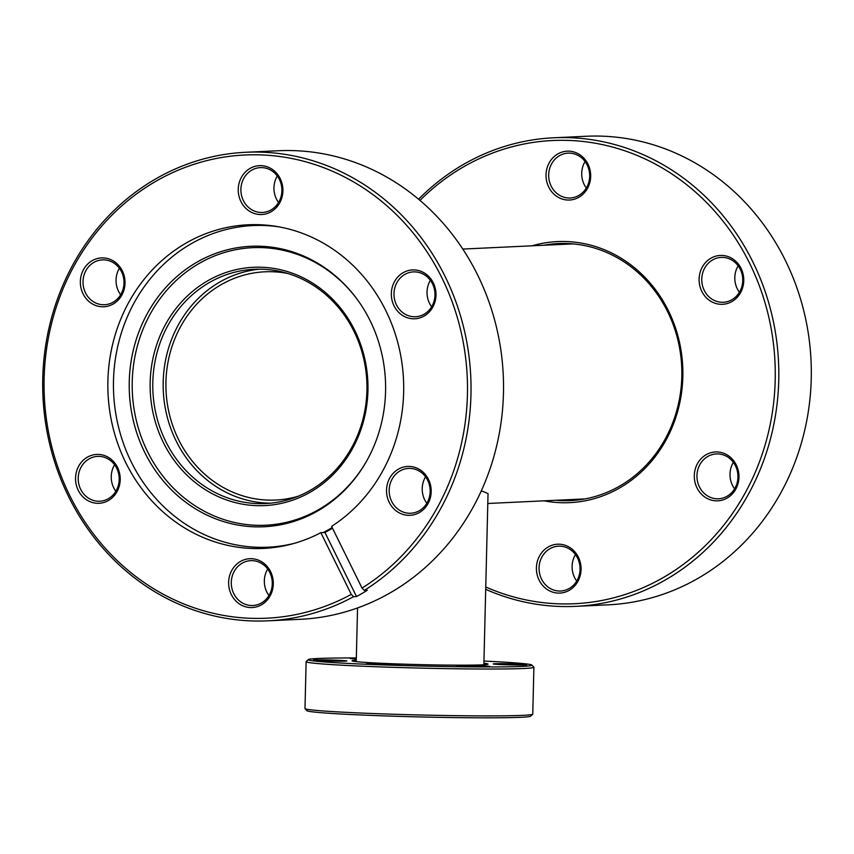 <?xml version="1.0" encoding="UTF-8"?>
<svg xmlns="http://www.w3.org/2000/svg" width="854" height="854" viewBox="0 0 854 854"><rect width="100%" height="100%" fill="white"/><g stroke="black" fill="none" stroke-linecap="round" stroke-linejoin="round"><path stroke-width="1.28" d="M298.27 496.217A114.255 104.316 87.3 0 1 275.618 500.049A114.255 104.316 87.3 0 1 165.943 381.887A114.255 104.316 87.3 0 1 264.879 271.796A114.255 104.316 87.3 0 1 287.798 273.483M483.855 664.754L488.04 493.58L482.563 491.263L481.069 491.381M532.095 245.803A130.673 119.304 87.3 0 1 566.736 241.554A130.673 119.304 87.3 0 1 682.837 376.731A130.673 119.304 87.3 0 1 560.352 502.686A130.673 119.304 87.3 0 1 544.094 500.839M555.73 500.284A128.666 117.468 -92.7 0 0 561.227 500.647A128.666 117.468 -92.7 0 0 570.408 500.604A128.666 117.468 -92.7 0 0 681.844 371.597A128.666 117.468 -92.7 0 0 567.504 243.529A128.666 117.468 -92.7 0 0 558.324 243.561A128.666 117.468 -92.7 0 0 543.731 245.258M568.038 243.55A128.666 117.468 -92.7 0 0 563.117 244.351M575.116 499.376A128.666 117.468 -92.7 0 0 580.09 499.707M576.706 581.072A22.45 20.496 87.3 0 1 575.457 554.588M558.142 593.082A24.456 22.332 87.3 0 1 536.419 567.782A24.456 22.332 87.3 0 1 559.338 544.201A24.456 22.332 87.3 0 1 581.072 569.501A24.456 22.332 87.3 0 1 558.142 593.082M560.107 546.176A22.45 20.496 -92.7 0 0 558.505 546.176A22.45 20.496 -92.7 0 0 539.066 568.689A22.45 20.496 -92.7 0 0 559.018 591.032A22.45 20.496 -92.7 0 0 560.619 591.032A22.45 20.496 -92.7 0 0 580.058 568.518A22.45 20.496 -92.7 0 0 560.107 546.176M734.6 488.819A22.45 20.496 87.3 0 1 733.351 462.334M716.036 500.828A24.456 22.332 87.3 0 1 694.302 475.529A24.456 22.332 87.3 0 1 717.232 451.958A24.456 22.332 87.3 0 1 738.956 477.258A24.456 22.332 87.3 0 1 716.036 500.828M718 453.922A22.45 20.496 -92.7 0 0 716.399 453.933A22.45 20.496 -92.7 0 0 696.949 476.436A22.45 20.496 -92.7 0 0 716.901 498.789A22.45 20.496 -92.7 0 0 718.502 498.779A22.45 20.496 -92.7 0 0 737.952 476.265A22.45 20.496 -92.7 0 0 718 453.922M739.404 292.303A22.45 20.496 87.3 0 1 738.155 265.818M720.84 304.312A24.456 22.332 87.3 0 1 699.106 279.012A24.456 22.332 87.3 0 1 722.036 255.431A24.456 22.332 87.3 0 1 743.759 280.742A24.456 22.332 87.3 0 1 720.84 304.312M722.804 257.406A22.45 20.496 -92.7 0 0 721.203 257.406A22.45 20.496 -92.7 0 0 701.753 279.92A22.45 20.496 -92.7 0 0 721.705 302.263A22.45 20.496 -92.7 0 0 723.306 302.263A22.45 20.496 -92.7 0 0 742.756 279.749A22.45 20.496 -92.7 0 0 722.804 257.406M586.314 188.029A22.45 20.496 87.3 0 1 585.065 161.545M567.75 200.039A24.456 22.332 87.3 0 1 546.026 174.739A24.456 22.332 87.3 0 1 568.945 151.169A24.456 22.332 87.3 0 1 590.68 176.468A24.456 22.332 87.3 0 1 567.75 200.039M569.714 153.133A22.45 20.496 -92.7 0 0 568.113 153.144A22.45 20.496 -92.7 0 0 548.674 175.646A22.45 20.496 -92.7 0 0 568.625 198A22.45 20.496 -92.7 0 0 570.226 197.989A22.45 20.496 -92.7 0 0 589.666 175.476A22.45 20.496 -92.7 0 0 569.714 153.133M485.755 586.986A231.861 211.685 -92.7 0 0 557.886 603.799A231.861 211.685 -92.7 0 0 775.197 380.308A231.861 211.685 -92.7 0 0 569.212 140.451A231.861 211.685 -92.7 0 0 419.976 200.402M418.567 199.217A234.54 214.13 87.3 0 1 553.616 137.793A234.54 214.13 87.3 0 1 570.365 137.718A234.54 214.13 87.3 0 1 778.805 371.18A234.54 214.13 87.3 0 1 575.66 606.351A234.54 214.13 87.3 0 1 558.911 606.425A234.54 214.13 87.3 0 1 485.691 589.313M575.66 606.351L608.155 604.824A234.54 214.13 -92.7 0 0 811.3 369.654A234.54 214.13 -92.7 0 0 602.86 136.192A234.54 214.13 -92.7 0 0 586.111 136.266L553.616 137.793M279.429 226.94A160.99 146.984 -92.7 0 0 264.398 225.52A160.99 146.984 -92.7 0 0 252.901 225.563A160.99 146.984 -92.7 0 0 113.454 386.99A160.99 146.984 -92.7 0 0 256.531 547.243A160.99 146.984 -92.7 0 0 268.028 547.2A160.99 146.984 -92.7 0 0 294.32 543.336M257.001 503.582A117.265 107.07 -92.7 0 0 265.38 503.55A117.265 107.07 -92.7 0 0 366.953 385.965A117.265 107.07 -92.7 0 0 262.733 269.234A117.265 107.07 -92.7 0 0 254.353 269.266A117.265 107.07 -92.7 0 0 152.781 386.851A117.265 107.07 -92.7 0 0 257.001 503.582M259.552 269.159A117.265 107.07 -92.7 0 0 163.231 389.21A117.265 107.07 -92.7 0 0 267.377 503.091A117.265 107.07 -92.7 0 0 270.558 503.166M261.964 267.259A119.282 108.906 87.3 0 1 367.935 390.662A119.282 108.906 87.3 0 1 256.136 505.632A119.282 108.906 87.3 0 1 150.165 382.24A119.282 108.906 87.3 0 1 261.964 267.259M260.833 246.251A140.387 128.175 -92.7 0 0 129.253 381.567A140.387 128.175 -92.7 0 0 253.98 526.801A140.387 128.175 -92.7 0 0 365.523 462.975A140.387 128.175 -92.7 0 0 357.858 300.256A140.387 128.175 -92.7 0 0 260.833 246.251M358.157 300.672A138.924 126.84 -92.7 0 0 262.445 247.639A138.924 126.84 -92.7 0 0 132.231 381.546A138.924 126.84 -92.7 0 0 255.656 525.263A138.924 126.84 -92.7 0 0 365.768 462.537M323.164 532.554A160.99 146.984 -92.7 0 0 332.185 527.558M414.254 269.917A24.456 22.332 87.3 0 1 435.988 295.217A24.456 22.332 87.3 0 1 413.058 318.788A24.456 22.332 87.3 0 1 391.335 293.488A24.456 22.332 87.3 0 1 414.254 269.917M413.934 316.749A22.45 20.496 -92.7 0 0 415.535 316.738A22.45 20.496 -92.7 0 0 434.974 294.224A22.45 20.496 -92.7 0 0 415.023 271.882A22.45 20.496 -92.7 0 0 413.421 271.892A22.45 20.496 -92.7 0 0 393.982 294.395A22.45 20.496 -92.7 0 0 413.934 316.749M409.45 466.433A24.456 22.332 87.3 0 1 431.185 491.733A24.456 22.332 87.3 0 1 408.255 515.314A24.456 22.332 87.3 0 1 386.531 490.015A24.456 22.332 87.3 0 1 409.45 466.433M409.13 513.265A22.45 20.496 -92.7 0 0 410.731 513.254A22.45 20.496 -92.7 0 0 430.17 490.751A22.45 20.496 -92.7 0 0 410.219 468.408A22.45 20.496 -92.7 0 0 408.618 468.408A22.45 20.496 -92.7 0 0 389.178 490.922A22.45 20.496 -92.7 0 0 409.13 513.265M251.567 558.687A24.456 22.332 87.3 0 1 273.291 583.987A24.456 22.332 87.3 0 1 250.371 607.557A24.456 22.332 87.3 0 1 228.637 582.257A24.456 22.332 87.3 0 1 251.567 558.687M251.236 605.518A22.45 20.496 -92.7 0 0 252.837 605.507A22.45 20.496 -92.7 0 0 272.287 582.994A22.45 20.496 -92.7 0 0 252.336 560.651A22.45 20.496 -92.7 0 0 250.734 560.662A22.45 20.496 -92.7 0 0 231.285 583.165A22.45 20.496 -92.7 0 0 251.236 605.518M98.477 454.413A24.456 22.332 87.3 0 1 120.211 479.713A24.456 22.332 87.3 0 1 97.281 503.294A24.456 22.332 87.3 0 1 75.558 477.984A24.456 22.332 87.3 0 1 98.477 454.413M98.157 501.245A22.45 20.496 -92.7 0 0 99.758 501.234A22.45 20.496 -92.7 0 0 119.197 478.731A22.45 20.496 -92.7 0 0 99.245 456.378A22.45 20.496 -92.7 0 0 97.644 456.388A22.45 20.496 -92.7 0 0 78.205 478.902A22.45 20.496 -92.7 0 0 98.157 501.245M103.281 257.897A24.456 22.332 87.3 0 1 125.015 283.197A24.456 22.332 87.3 0 1 102.085 306.767A24.456 22.332 87.3 0 1 80.361 281.468A24.456 22.332 87.3 0 1 103.281 257.897M102.96 304.729A22.45 20.496 -92.7 0 0 104.562 304.718A22.45 20.496 -92.7 0 0 124.001 282.204A22.45 20.496 -92.7 0 0 104.049 259.862A22.45 20.496 -92.7 0 0 102.448 259.872A22.45 20.496 -92.7 0 0 83.009 282.375A22.45 20.496 -92.7 0 0 102.96 304.729M261.175 165.644A24.456 22.332 87.3 0 1 282.898 190.944A24.456 22.332 87.3 0 1 259.979 214.525A24.456 22.332 87.3 0 1 238.245 189.214A24.456 22.332 87.3 0 1 261.175 165.644M260.844 212.475A22.45 20.496 -92.7 0 0 262.445 212.465A22.45 20.496 -92.7 0 0 281.895 189.962A22.45 20.496 -92.7 0 0 261.943 167.608A22.45 20.496 -92.7 0 0 260.342 167.619A22.45 20.496 -92.7 0 0 240.892 190.132A22.45 20.496 -92.7 0 0 260.844 212.475M267.889 620.826L300.384 619.299A234.54 214.13 -92.7 0 0 503.518 384.129A234.54 214.13 -92.7 0 0 295.089 150.667A234.54 214.13 -92.7 0 0 278.34 150.742L245.845 152.268A234.54 214.13 87.3 0 1 262.594 152.204A234.54 214.13 87.3 0 1 464.416 330.637A234.54 214.13 87.3 0 1 364.295 590.413L362.032 588.096L331.608 526.374A162.004 147.902 -92.7 0 0 398.893 346.97A162.004 147.902 -92.7 0 0 259.723 224.73A162.004 147.902 -92.7 0 0 248.162 224.783A162.004 147.902 -92.7 0 0 107.85 387.214A162.004 147.902 -92.7 0 0 251.813 548.471A162.004 147.902 -92.7 0 0 263.384 548.428A162.004 147.902 -92.7 0 0 320.848 532.661L351.272 594.384L353.535 596.7A234.54 214.13 87.3 0 1 267.889 620.826A234.54 214.13 87.3 0 1 251.14 620.901A234.54 214.13 87.3 0 1 42.7 387.449A234.54 214.13 87.3 0 1 245.845 152.268M362.032 588.096A231.861 211.685 -92.7 0 0 460.946 331.288A231.861 211.685 -92.7 0 0 261.431 154.926A231.861 211.685 -92.7 0 0 44.12 378.418A231.861 211.685 -92.7 0 0 250.105 618.275A231.861 211.685 -92.7 0 0 351.272 594.384M332.494 528.188A162.004 147.902 87.3 0 1 324.947 532.469L320.848 532.661M275.234 547.339A162.004 147.902 87.3 0 1 270.665 547.072M255.527 225.445A162.004 147.902 87.3 0 1 260.064 224.751M353.535 596.7L356.534 596.562A234.54 214.13 -92.7 0 0 367.295 590.274L364.295 590.413M278.543 202.505A22.45 20.496 87.3 0 1 277.294 176.02M120.649 294.758A22.45 20.496 87.3 0 1 119.4 268.273M115.845 491.274A22.45 20.496 87.3 0 1 114.596 464.789M268.935 595.548A22.45 20.496 87.3 0 1 267.686 569.063M426.819 503.294A22.45 20.496 87.3 0 1 425.57 476.81M431.622 306.778A22.45 20.496 87.3 0 1 430.373 280.293M324.947 532.469L356.534 596.562M483.887 663.259A68.021 2.167 -178.6 0 1 488.018 664.177A68.021 2.167 -178.6 0 1 392.338 663.75A68.021 2.167 -178.6 0 1 352.094 660.857A68.021 2.167 -178.6 0 1 356.267 660.142M356.246 661.242A67.007 2.135 1.4 0 0 354.453 661.412M356.299 658.968A16.749 0.534 -178.6 0 1 350.236 658.423A16.749 0.534 -178.6 0 1 356.321 658.146M503.187 664.668A16.749 0.534 -178.6 0 1 493.27 663.953A16.749 0.534 -178.6 0 1 516.841 664.017A16.749 0.534 -178.6 0 1 526.758 664.764A16.749 0.534 -178.6 0 1 503.187 664.668M466.316 666.398A16.749 0.534 -178.6 0 1 456.41 665.682A16.749 0.534 -178.6 0 1 479.969 665.757A16.749 0.534 -178.6 0 1 489.886 666.504A16.749 0.534 -178.6 0 1 466.316 666.398M376.368 664.497A16.749 0.534 -178.6 0 1 366.451 663.793A16.749 0.534 -178.6 0 1 390.022 663.857A16.749 0.534 -178.6 0 1 399.928 664.604A16.749 0.534 -178.6 0 1 376.368 664.497M323.282 660.868A16.749 0.534 -178.6 0 1 313.365 660.153A16.749 0.534 -178.6 0 1 336.935 660.227A16.749 0.534 -178.6 0 1 346.852 660.975A16.749 0.534 -178.6 0 1 323.282 660.868M356.321 657.954A111.906 3.565 1.4 0 0 308.241 659.598A111.906 3.565 1.4 0 0 374.458 664.593A111.906 3.565 1.4 0 0 531.882 665.063A111.906 3.565 1.4 0 0 483.94 661.071M531.882 665.063L533.846 667.123A113.924 3.629 -178.6 0 1 533.899 667.241A113.924 3.629 -178.6 0 1 373.582 666.643A113.924 3.629 -178.6 0 1 306.127 661.669A113.924 3.629 -178.6 0 1 306.191 661.562L308.241 659.598M532.693 714.222L530.633 716.175A111.906 3.565 -178.6 0 1 373.209 715.481A111.906 3.565 -178.6 0 1 306.992 710.709L305.038 708.66A113.924 3.629 1.4 0 0 372.44 713.506A113.924 3.629 1.4 0 0 532.693 714.222A113.924 3.629 1.4 0 0 532.757 714.104L533.899 667.241M306.127 661.669L304.985 708.542A113.924 3.629 1.4 0 0 305.038 708.66M485.648 664.615A67.007 2.135 1.4 0 0 483.866 664.359M585.001 498.907L487.794 503.486M573.002 243.881L462.804 249.069M356.235 661.636L357.548 607.952M252.901 225.563L264.633 225.008M268.028 547.2L279.77 546.645"/></g></svg>
